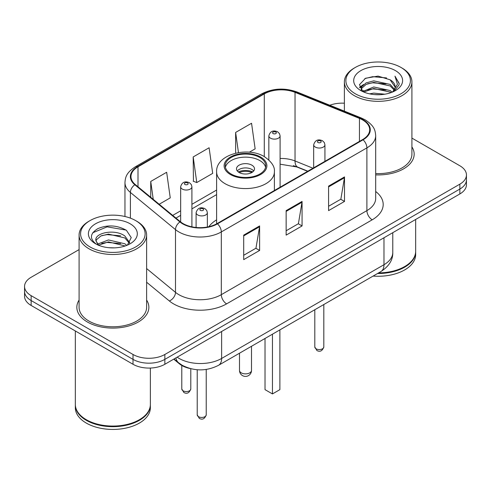 <?xml version="1.0" encoding="UTF-8"?>
<svg xmlns="http://www.w3.org/2000/svg" width="491" height="491" viewBox="0 0 491 491"><rect width="100%" height="100%" fill="white"/><g stroke="black" fill="none" stroke-linecap="round" stroke-linejoin="round"><path stroke-width="0.74" d="M216.611 219.833A39.771 22.96 0 0 0 208.841 226.707M307.624 171.316L296.048 166.639A30.012 17.326 0 0 0 293.366 165.67M190.06 368.52A22.512 12.999 180 0 1 179.319 363.757L173.728 359.148M79.088 249.594L31.142 277.274A22.512 12.999 0 0 0 24.55 286.468L24.55 296.269A22.512 12.999 0 0 0 31.142 305.457L133.018 364.273A22.512 12.999 0 0 0 164.853 364.273L459.858 193.951A22.512 12.999 0 0 0 466.45 184.763L466.45 179.859A22.512 12.999 0 0 1 459.858 189.053A22.512 12.999 0 0 0 466.45 179.859L466.45 174.962A22.512 12.999 0 0 0 459.858 165.774L411.912 138.094M24.55 286.468A22.512 12.999 0 0 0 31.142 295.656L133.018 354.471A22.512 12.999 0 0 0 164.853 354.471L164.853 359.375L459.858 189.053L164.853 359.375A22.512 12.999 0 0 1 133.018 359.375A22.512 12.999 0 0 0 164.853 359.375L164.853 364.273M31.142 295.656L31.142 300.56L133.018 359.375L31.142 300.56A22.512 12.999 0 0 1 24.55 291.366A22.512 12.999 0 0 0 31.142 300.56L31.142 305.457M79.088 300.062A36.015 20.794 0 0 0 76.835 307.298A36.015 20.794 0 0 0 87.386 321.998A36.015 20.794 0 0 0 126.635 326.509A36.015 20.794 0 0 0 148.871 307.298A36.015 20.794 0 0 0 146.619 300.062A36.015 20.794 0 0 1 148.871 307.298A36.015 20.794 0 0 1 126.635 326.509A36.015 20.794 0 0 1 87.386 321.998A36.015 20.794 0 0 1 76.835 307.298A36.015 20.794 0 0 1 79.088 300.062M362.653 119.945A24.01 13.865 180 0 1 369.686 129.747A24.01 13.865 180 0 1 362.653 139.548L217.059 223.608A24.01 13.865 180 0 1 180.412 221.754L135.313 184.567A24.01 13.865 180 0 1 130.968 176.613A24.01 13.865 180 0 1 138.002 166.811L264.287 93.904A24.01 13.865 180 0 1 295.036 92.351L359.449 118.392A24.01 13.865 180 0 1 362.653 119.945M363.076 119.7A24.611 14.208 0 0 0 359.793 118.104L295.379 92.069A24.611 14.208 0 0 0 263.857 93.658L137.578 166.566A24.611 14.208 0 0 0 134.822 184.763L179.921 221.95A24.611 14.208 0 0 0 217.482 223.853L363.076 139.794A24.611 14.208 0 0 0 363.076 119.7M243.696 235.121L243.696 259.629L259.616 250.441L259.616 225.934L243.696 235.121M243.696 255.283L255.958 248.207L259.549 226.75A6.002 3.468 -120 0 0 259.616 225.934M255.848 248.268L259.616 250.441M328.589 186.114L328.589 210.621L344.51 201.427L344.51 176.92L328.589 186.114M328.589 206.269L340.852 199.193L344.443 177.736A6.002 3.468 -120 0 0 344.51 176.92M340.742 199.254L344.51 201.427M286.143 210.621L286.143 235.121L302.063 225.934L302.063 201.427L286.143 210.621M286.143 230.776L298.405 223.7L301.996 202.243A6.002 3.468 -120 0 0 302.063 201.427M298.295 223.761L302.063 225.934M375.689 174.876A36.015 20.794 0 0 0 414.165 154.131A36.015 20.794 0 0 0 411.912 146.895A36.015 20.794 0 0 1 414.165 154.131A36.015 20.794 0 0 1 375.689 174.876M164.853 354.471L459.858 184.15A22.512 12.999 0 0 0 466.45 174.962M344.381 103.22A22.512 12.999 0 0 0 329.799 105.252M249.33 152.21L255.142 148.859L251.552 123.253L235.631 132.441L235.631 153.18M159.188 204.256L170.248 197.873L166.658 172.267L150.737 181.455L150.737 197.284M193.184 156.948L196.781 182.554L212.695 173.366L209.105 147.76L193.184 156.948L193.442 181.308M196.781 182.554L193.184 181.21M235.631 132.441L238.46 152.609M150.737 181.455L153.247 199.358M355.331 93.781A32.265 18.627 0 0 0 400.963 93.781A32.265 18.627 0 0 0 400.963 67.439L402.025 68.053A33.769 19.493 0 0 1 411.912 81.837A33.769 19.493 0 0 1 391.069 99.845A33.769 19.493 0 0 1 354.269 95.622A33.769 19.493 0 0 1 344.381 81.837A33.769 19.493 0 0 1 354.269 68.053L355.331 67.439A32.265 18.627 0 0 0 355.331 93.781M375.689 173.575A33.769 19.493 0 0 0 411.912 154.131L411.912 81.837M378.604 272.898A37.519 21.659 0 0 0 404.676 266.558A37.519 21.659 0 0 0 415.662 251.239L415.662 219.465M378.444 272.99A37.144 21.444 0 0 0 404.412 266.711A37.144 21.444 0 0 0 404.541 266.631M377.542 273.512A37.519 21.659 0 0 0 415.662 251.852A37.519 21.659 0 0 0 415.662 251.545M373.105 276.071A37.519 21.659 0 0 0 415.662 254.608L415.662 251.852M369.619 93.849L373.755 93.106L384.784 94.204M374.461 94.573L379.868 94.702M362.714 91.504L373.755 86.975L390.142 90.534L392.217 92.167M363.763 92.038L373.755 88.509L390.142 92.062L390.965 92.639M361.345 90.246L361.763 86.754L366.151 82.875L373.755 80.849L390.142 84.409L394.525 89.288M361.247 89.81L361.763 88.288L366.151 84.409L373.755 82.384L390.142 85.937L394.132 90.013M392.303 92.13A16.964 9.795 0 0 0 395.108 86.735A16.964 9.795 0 0 0 390.142 79.812L395.095 87.103M395.445 70.624A24.464 14.129 0 0 0 360.848 70.624A24.464 14.129 0 0 0 360.848 90.596A24.464 14.129 0 0 0 395.445 90.596A24.464 14.129 0 0 0 395.445 70.624M390.142 79.812L378.052 76.099L365.531 78.253L359.486 84.673L362.917 91.664M393.96 91.387L399.005 84.937L399.171 83.421L394.967 76.136L397.422 84.286L392.573 92.02M402.025 68.053L400.963 67.439A32.265 18.627 0 0 0 355.331 67.439M394.967 76.136L399.165 83.716M364.844 78.585L372.706 76.67L386.534 77.928M359.793 87.809L362.205 86.023M367.636 83.765L372.706 82.801L386.024 83.906M367.636 89.89L372.706 88.926L386.024 90.031M359.602 87.232L363.628 84.489M362.413 91.265L363.628 90.614M259.825 157.501A20.26 11.698 0 0 0 237.748 154.966A20.26 11.698 0 0 0 225.24 165.768A20.26 11.698 0 0 0 231.175 174.041A20.26 11.698 0 0 0 253.252 176.576A20.26 11.698 0 0 0 265.76 165.768A20.26 11.698 0 0 0 259.825 157.501M265.588 167.302A20.26 11.698 0 0 0 259.825 160.563A20.26 11.698 0 0 0 238.994 157.758A20.26 11.698 0 0 0 225.412 167.302M265.023 338.471L265.023 389.639L272.456 393.929L279.882 389.639L279.882 329.897M272.456 393.929L272.456 334.181M251.865 165.16A9.004 5.198 0 0 0 242.057 164.031A9.004 5.198 0 0 0 236.496 168.83A9.004 5.198 0 0 0 239.135 172.507A9.004 5.198 0 0 0 248.943 173.636A9.004 5.198 0 0 0 254.504 168.83A9.004 5.198 0 0 0 251.865 165.16M253.7 170.978A9.004 5.198 0 0 0 251.865 169.444A9.004 5.198 0 0 0 237.3 170.978M238.227 171.899A12.005 6.929 180 0 1 252.245 171.678L252.245 172.273M239.209 172.556A10.507 6.064 180 0 1 251.165 172.304L252.245 171.678M250.987 172.955L251.165 172.304M90.037 246.948A32.265 18.627 0 0 0 135.669 246.948A32.265 18.627 0 0 0 135.669 220.606A32.265 18.627 0 0 0 135.669 220.6L136.731 221.214A33.769 19.493 0 0 1 146.619 234.999A33.769 19.493 0 0 1 125.776 253.012A33.769 19.493 0 0 1 88.975 248.784A33.769 19.493 0 0 1 79.088 234.999A33.769 19.493 0 0 1 88.975 221.214L90.037 220.606A32.265 18.627 0 0 0 90.037 246.948M79.088 234.999L79.088 307.298A33.769 19.493 0 0 0 88.975 321.083A33.769 19.493 0 0 0 125.776 325.306A33.769 19.493 0 0 0 146.619 307.298L146.619 234.999M139.248 419.799A37.144 21.444 0 0 1 139.119 419.873A37.144 21.444 0 0 1 86.588 419.873L86.324 419.719A37.519 21.659 0 0 0 139.383 419.719A37.519 21.659 0 0 0 150.369 404.406L150.369 368.054M75.338 404.713A37.519 21.659 0 0 0 75.338 405.02A37.519 21.659 0 0 0 86.324 420.333A37.519 21.659 0 0 0 127.212 425.028A37.519 21.659 0 0 0 150.369 405.02A37.519 21.659 0 0 0 150.369 404.713M75.338 405.02L75.338 407.776A37.519 21.659 0 0 0 86.324 423.089A37.519 21.659 0 0 0 127.212 427.784A37.519 21.659 0 0 0 150.369 407.776L150.369 405.02M108.757 247.703L114.471 247.869M97.537 244.113L108.462 239.946L124.849 243.775L126.831 245.371M98.544 245.162L108.462 241.891L125.205 245.966M95.892 240.001L95.966 240.805L98.697 245.297M95.923 240.529C94.094 232.973 114.796 228.487 124.849 235.993L129.722 242.726M95.997 240.995L96.469 239.737L100.858 235.993L108.462 234.109L124.849 237.939L129.336 243.229M127.408 245.132L131.244 237.601L126.396 230.297C117.097 225.117 107.578 224.565 97.844 228.64C89.859 233.575 89.356 238.755 96.34 244.187L96.426 244.242M130.152 223.786A24.464 14.129 0 0 0 95.555 223.786A24.464 14.129 0 0 0 95.555 243.763A24.464 14.129 0 0 0 130.152 243.763A24.464 14.129 0 0 0 130.152 223.786M98.298 245.31L95.966 240.805M75.338 330.971L75.338 404.406A37.519 21.659 0 0 0 86.324 419.719L86.588 419.873M136.731 221.214L135.669 220.606A32.265 18.627 0 0 0 90.037 220.606M92.762 232.752L107.13 226.854L126.064 230.076M101.735 235.612L107.13 234.637L120.645 235.797M101.735 243.395L107.13 242.419L120.645 243.579M179.319 363.352L179.319 363.757M177.159 357.166A30.012 17.326 0 0 0 179.178 358.455A30.012 17.326 0 0 0 221.625 358.455L383.98 264.717A30.012 17.326 0 0 0 392.775 252.466C392.996 259.911 389.025 266.288 380.875 271.584L218.513 365.322A15.006 8.666 60 0 0 221.625 358.455L221.625 331.499M383.98 237.761L383.98 264.717A15.006 8.666 60 0 1 380.875 271.584M175.944 357.871A15.006 10.035 129.5 0 0 178.558 362.751L174.004 358.989M459.858 193.951L459.858 184.15M133.018 364.273L133.018 354.471M375.689 191.496A37.519 21.659 180 0 1 372.203 219.808L226.609 303.868A7.506 4.333 60 0 1 221.306 294.674L366.9 210.621A30.012 17.326 0 0 0 375.689 198.364L375.689 135.626A30.012 17.326 180 0 1 366.9 147.883A7.506 4.333 -120 0 0 363.076 139.794M226.609 303.868A37.519 21.659 180 0 1 173.55 303.868A37.519 21.659 180 0 1 169.346 300.971L146.619 282.233M179.921 221.95A7.506 5.02 129.5 0 0 175.496 229.622L175.496 292.36A30.012 17.326 0 0 0 178.859 294.674A30.012 17.326 0 0 0 221.306 294.674L221.306 231.936A30.012 17.326 180 0 1 175.496 229.622L130.391 192.435A30.012 17.326 180 0 1 124.966 182.499L124.966 216.506M375.689 135.626C375.204 130.471 374.725 126.181 365.347 119.939L361.401 118.024A7.506 3.517 112 0 0 359.793 118.104M361.401 118.024L296.987 91.983C284.559 87.588 272.757 88.227 261.593 93.898A7.506 4.333 60 0 1 263.857 93.658M137.578 166.566A7.506 4.333 -120 0 0 135.313 166.811C126.212 172.777 125.383 177.269 124.966 182.499M134.822 184.763A7.506 5.02 129.5 0 0 130.391 192.435L130.391 218.139M296.987 91.983A7.506 3.517 112 0 0 295.379 92.069M217.482 223.853A7.506 4.333 60 0 1 221.306 231.936L366.9 147.883L366.9 210.621A7.506 4.333 60 0 0 372.203 219.808M146.619 268.552L175.496 292.36A7.506 5.02 -50.5 0 1 169.346 300.971M138.002 166.811L138.002 186.783M359.449 118.392L359.449 141.402M295.036 92.351L295.036 160.968A24.01 13.865 0 0 0 280.097 158.476M312.982 168.223L295.036 160.968A13.509 6.328 -68 0 0 297.718 167.106L280.097 164.184M264.287 93.904L264.287 156.617M216.611 190.048L191.913 204.305M180.657 210.805L172.703 215.396M286.143 211.394L301.996 202.243M328.589 186.887L344.443 177.736M243.696 235.901L259.549 226.75M230.377 174.501A21.383 12.349 0 0 0 260.623 174.501A21.383 12.349 0 0 0 260.623 157.04A21.383 12.349 0 0 0 230.377 157.04A21.383 12.349 0 0 0 230.377 174.501M274.389 190.508L274.389 171.899A28.889 16.682 180 0 1 256.554 187.304A28.889 16.682 180 0 1 225.074 183.689A28.889 16.682 180 0 1 216.611 171.899L216.611 223.859M241.253 372.853A6.002 3.468 180 0 1 239.498 370.404A6.002 6.002 0 0 0 248.501 375.603A6.002 6.002 0 0 0 251.502 370.404A6.002 3.468 180 0 1 249.747 372.853A6.002 3.468 180 0 1 241.253 372.853M323.808 346.965C322.323 351.016 320.022 352.2 316.898 350.525L314.805 346.965A4.505 2.602 0 0 0 316.118 348.806A4.505 2.602 0 0 0 321.028 349.371A4.505 2.602 0 0 0 323.808 346.965L323.808 304.537M315.326 147.085A5.628 3.247 180 0 1 313.675 144.784C315.118 140.168 318.058 138.83 322.507 140.77L324.324 142.55L324.932 144.784A5.628 3.247 180 0 1 321.458 147.791A5.628 3.247 180 0 1 315.326 147.085M320.629 140.96A1.878 1.08 0 0 0 317.978 140.96A1.878 1.08 0 0 0 317.978 142.488A1.878 1.08 0 0 0 320.629 142.488A1.878 1.08 0 0 0 320.629 140.96M206.226 414.852C204.747 418.903 202.445 420.087 199.321 418.406L197.222 414.852A4.505 2.602 0 0 0 198.542 416.687A4.505 2.602 0 0 0 203.452 417.252A4.505 2.602 0 0 0 206.226 414.852L206.226 369.453M197.75 214.966A5.628 3.247 180 0 1 196.099 212.671C197.535 208.055 200.481 206.711 204.931 208.657L206.748 210.436L207.355 212.671A5.628 3.247 180 0 1 203.882 215.672A5.628 3.247 180 0 1 197.75 214.966M203.053 208.841A1.878 1.08 0 0 0 200.402 208.841A1.878 1.08 0 0 0 200.402 210.369A1.878 1.08 0 0 0 203.053 210.369A1.878 1.08 0 0 0 203.053 208.841M280.097 187.212L280.097 135.872A5.628 3.247 180 0 1 276.623 138.873A5.628 3.247 180 0 1 270.492 138.167A5.628 3.247 180 0 1 268.841 135.872L268.841 159.949M273.143 133.577A1.878 1.08 0 0 0 275.795 133.577A1.878 1.08 0 0 0 275.795 132.042A1.878 1.08 0 0 0 273.143 132.042A1.878 1.08 0 0 0 273.143 133.577M183.1 390.805A4.505 2.602 0 0 0 188.01 391.37A4.505 2.602 0 0 0 190.79 388.964C189.305 393.015 187.003 394.199 183.88 392.524L181.787 388.964A4.505 2.602 0 0 0 183.1 390.805M191.913 226.836L191.913 186.783A5.628 3.247 180 0 1 188.44 189.784A5.628 3.247 180 0 1 182.308 189.084A5.628 3.247 180 0 1 180.657 186.783L180.657 221.95M184.96 184.487A1.878 1.08 0 0 0 187.611 184.487A1.878 1.08 0 0 0 187.611 182.953A1.878 1.08 0 0 0 184.96 182.953A1.878 1.08 0 0 0 184.96 184.487M218.513 365.322C206.441 371.392 194.362 371.392 182.284 365.322L178.558 362.751M392.775 252.466L392.775 232.685M261.593 93.898L135.313 166.811M216.611 194.614L191.913 208.871M180.657 215.371L175.962 218.084M307.839 171.193L297.718 167.106M361.186 90.068L361.186 89.043M344.381 111.144L344.381 81.837M274.389 171.899C275.021 166.811 271.683 161.735 264.373 156.666C247.341 146.128 215.61 154.585 216.611 171.899M251.502 346.278L251.502 370.404M239.498 353.213L239.498 370.404M314.805 346.965L314.805 309.735M313.675 167.824L313.675 144.784M324.932 161.324L324.932 144.784M197.222 414.852L197.222 369.748M196.099 227.474L196.099 212.671M207.355 227.014L207.355 212.671M280.097 135.872L279.489 133.638L277.673 131.858C275.359 130.747 270.51 129.593 268.841 135.872M190.79 388.964L190.79 368.71M191.913 186.783L191.306 184.548L189.489 182.769C187.175 181.658 182.327 180.504 180.657 186.783M181.787 388.964L181.787 365.464"/></g></svg>
